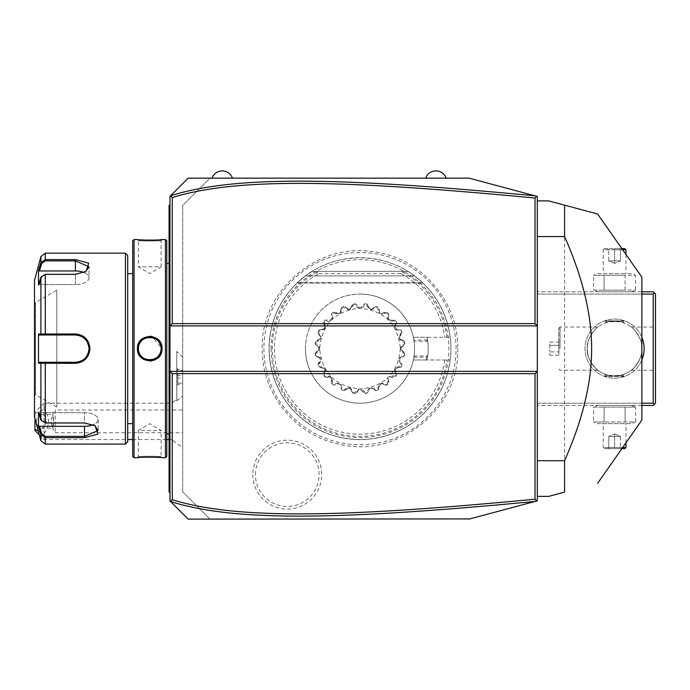 <?xml version="1.0" encoding="UTF-8"?>
<svg xmlns="http://www.w3.org/2000/svg" width="690" height="690" viewBox="0 0 690 690"><rect width="100%" height="100%" fill="white"/><g stroke="black" fill="none" stroke-linecap="round" stroke-linejoin="round"><path stroke-width="0.52" stroke-dasharray="3.45 2.59" d="M469.105 519.113L209.984 519.113L182.703 491.841L182.703 205.43L209.984 178.158L469.105 178.158M536.613 196.245L537.303 196.426L537.303 500.845L536.613 501.026M535.578 501.311L517.491 506.15M501.069 510.548L469.83 518.923M456.099 348.64A96.091 96.091 0 0 0 359.999 252.54A96.091 96.091 0 0 0 263.908 348.64A96.091 96.091 0 0 0 359.999 444.731A96.091 96.091 0 0 0 456.099 348.64M252.816 474.625A34.448 34.448 0 0 0 287.264 509.073A34.448 34.448 0 0 0 321.713 474.625A34.448 34.448 0 0 0 287.264 440.177A34.448 34.448 0 0 0 252.816 474.625M641.864 403.193L537.303 403.193L537.303 291.81L537.303 405.461L537.303 403.193L653.223 403.193L653.223 294.087L537.303 294.087L641.864 294.087M537.303 236.566L537.303 496.386L537.303 236.566M188.163 519.113L209.984 519.113L182.703 491.841L182.703 205.43L209.984 178.158L188.163 178.158M446.154 178.158L425.696 178.158L446.154 178.158M232.487 178.158L212.028 178.158L232.487 178.158M182.703 446.81L182.703 357.256L182.703 446.81A27.281 27.281 0 0 1 172.224 439.556L172.224 403.193A27.281 27.281 0 0 1 176.769 399.131L176.769 400.821L176.769 399.131M170.499 501.457L169.973 500.931L169.973 196.339L170.499 195.813M170.525 195.788L174.518 191.803M174.518 505.477L170.525 501.483M169.973 448.517L169.973 425.963L169.973 457.694L169.973 448.517L169.067 448.422L169.067 490.926L169.973 491.841L169.973 457.694L169.973 492.746L169.067 490.926L169.067 491.841L169.973 492.746M169.973 271.308L169.973 425.963L169.973 248.762L169.973 271.308L169.067 271.308L169.067 448.422M169.973 248.762L169.973 230.434L169.973 248.762L169.067 248.849L169.067 271.308M169.973 230.434L169.973 204.525L169.973 230.434L169.067 230.434L169.067 248.849M169.973 371.367L537.303 371.367M169.973 325.904L537.303 325.904M169.973 435.149L169.067 435.235M169.973 262.122L169.067 262.036M169.973 204.525L169.067 205.43L169.067 206.345L169.973 205.43M169.067 206.638L169.067 230.434M169.067 260.898L169.067 436.373L169.067 260.898L169.973 261.803L169.973 435.468L169.973 261.803M169.067 436.373L169.973 435.468M169.973 348.64L169.973 263.399L169.973 348.64M166.79 240.896L166.79 456.383M165.428 239.534L165.428 457.746M134.058 239.534L134.058 457.746M161.641 351.676L162.021 348.64L152.102 336.487M149.652 336.263L141.045 339.903L137.474 348.942M161.589 239.577L161.106 240.439L161.106 266.806L138.38 266.806L161.106 266.806L149.764 273.628L138.38 266.806L138.38 240.439C137.664 241.198 161.822 241.198 161.106 240.439C161.822 241.198 137.672 241.198 138.38 240.439L137.465 239.534L154.638 240.12M155.905 240.06L157.001 239.991M158.381 239.887L160.615 239.68M137.534 349.925L138.345 353.237M138.725 354.091L140.708 357.015M143.434 359.257L149.747 361.017M152.154 360.775L154.008 360.24M156.432 359.016L158.804 356.997M160.201 355.126L160.753 354.108M137.897 457.694L138.38 456.832L138.38 430.465L161.106 430.465L138.38 430.465L149.73 423.651L161.106 430.465L161.106 456.832C161.822 456.081 137.672 456.073 138.38 456.832C137.664 456.081 161.822 456.073 161.106 456.832L162.021 457.746L144.84 457.151M143.649 457.211L138.871 457.591M138.397 349.218L138.457 349.994A11.368 11.368 0 0 1 138.397 349.312M138.561 350.675L138.707 351.339A11.368 11.368 0 0 1 138.561 350.675M138.888 352.004L139.113 352.65A11.368 11.368 0 0 1 138.888 352.004M139.371 353.289L139.673 353.91M140.01 354.505L140.381 355.083A11.368 11.368 0 0 1 140.01 354.505M140.795 355.635L141.234 356.169A11.368 11.368 0 0 1 140.795 355.635M142.209 357.144L142.735 357.584A11.368 11.368 0 0 1 141.709 356.67L141.924 356.885M143.287 357.989L143.865 358.369A11.368 11.368 0 0 1 143.287 357.989M144.469 358.705L145.09 359.007A11.368 11.368 0 0 1 144.469 358.705M145.719 359.266L146.366 359.49A11.368 11.368 0 0 1 145.719 359.266M147.03 359.671L147.703 359.818A11.368 11.368 0 0 1 147.03 359.671M148.376 359.921L149.057 359.982A11.368 11.368 0 0 1 148.376 359.921M150.429 359.982L151.11 359.921A11.368 11.368 0 0 1 150.429 359.982M151.791 359.818L152.456 359.671A11.368 11.368 0 0 1 151.791 359.818M153.12 359.49L153.767 359.266A11.368 11.368 0 0 1 153.12 359.49M154.405 359.007L155.017 358.705A11.368 11.368 0 0 1 154.405 359.007M155.621 358.369L156.199 357.989A11.368 11.368 0 0 1 155.621 358.369M157.286 357.144A11.368 11.368 0 0 1 156.751 357.584L157.786 356.67A11.368 11.368 0 0 1 157.544 356.903M158.251 356.169L158.7 355.643A11.368 11.368 0 0 1 158.251 356.169M159.105 355.083L159.476 354.505A11.368 11.368 0 0 1 159.105 355.083M159.813 353.91L160.114 353.289M160.597 352.004A11.368 11.368 0 0 1 160.373 352.65L160.977 350.382M160.994 350.244L161.106 348.674M161.089 347.958L161.029 347.277A11.368 11.368 0 0 1 161.089 347.958M160.779 345.932A11.368 11.368 0 0 1 160.925 346.604L159.813 343.37M159.476 342.766L159.105 342.188A11.368 11.368 0 0 1 159.476 342.766M158.7 341.636L158.251 341.102A11.368 11.368 0 0 1 158.7 341.636M157.286 340.127L156.751 339.687A11.368 11.368 0 0 1 157.786 340.601L157.544 340.368M156.199 339.282L155.621 338.911A11.368 11.368 0 0 1 156.199 339.282M155.017 338.574L154.405 338.272A11.368 11.368 0 0 1 155.017 338.574M153.767 338.005L153.12 337.781A11.368 11.368 0 0 1 153.767 338.005M152.456 337.6L151.791 337.453A11.368 11.368 0 0 1 152.456 337.6M151.11 337.358L150.429 337.289A11.368 11.368 0 0 1 151.11 337.358M149.057 337.289L148.376 337.358A11.368 11.368 0 0 1 149.057 337.289M147.703 337.453L147.03 337.6A11.368 11.368 0 0 1 147.703 337.453M146.366 337.781L145.719 338.005A11.368 11.368 0 0 1 146.366 337.781M145.09 338.272L144.469 338.574A11.368 11.368 0 0 1 145.09 338.272M143.865 338.911L143.287 339.282A11.368 11.368 0 0 1 143.865 338.911M142.209 340.127A11.368 11.368 0 0 1 142.735 339.687L141.709 340.601A11.368 11.368 0 0 1 141.924 340.386M141.234 341.102L140.795 341.636A11.368 11.368 0 0 1 141.234 341.102M140.381 342.188L140.01 342.766A11.368 11.368 0 0 1 140.381 342.188M139.673 343.37L139.371 343.982M139.113 344.62L138.888 345.267A11.368 11.368 0 0 1 139.113 344.62M138.88 345.302L138.397 348.053M161.106 348.64A11.368 11.368 0 0 0 149.747 337.272A11.368 11.368 0 0 0 138.38 348.64A11.368 11.368 0 0 0 149.747 359.999A11.368 11.368 0 0 0 161.106 348.64L162.021 348.64M132.696 240.896L132.696 456.383M132.696 348.64L132.696 273.628L132.696 348.64M127.693 255.438L127.693 441.833M125.425 253.17L125.425 444.101M40.908 277.173L45.299 274.284L75.417 274.284L86.052 271.429L88.734 263.166L75.417 259.595L45.299 259.595L40.908 262.588L38.502 270.471L38.502 285.065L40.908 277.173L40.908 334.055L38.502 334.046L38.502 363.225L75.417 363.328C84.197 362.491 89.053 357.593 89.959 348.64C89.062 339.687 84.206 334.788 75.417 333.951L40.908 334.055L41.788 334.995L39.442 334.995L56.778 334.995M75.417 333.951L75.417 334.995L41.866 334.995M85.707 271.636L75.417 274.542L45.299 274.542L41.788 276.906L45.299 274.542L75.417 274.542L85.388 271.851L89.053 266.745L75.417 260.906L45.299 260.898L41.788 263.269L39.442 270.954L75.417 270.954A13.636 6.822 180 0 1 89.053 277.768A13.636 6.822 180 0 1 75.417 284.591A13.636 6.822 180 0 0 89.053 277.768L89.053 266.745L89.053 277.768A13.636 6.822 180 0 0 84.068 272.498M40.908 256.542L40.908 262.588L41.788 263.269M40.908 440.738L40.908 434.683L41.788 434.01L39.442 426.325L84.508 426.325A13.636 6.822 0 0 0 98.144 419.503A13.636 6.822 0 0 0 84.508 412.689L39.442 412.689L41.788 420.374L40.908 420.098L38.502 412.206L39.442 412.689L84.508 412.689L84.508 422.987L45.299 422.987L40.908 420.098L45.299 422.737L41.788 420.374L39.442 412.689L38.502 412.206L38.502 426.8L40.908 434.683L45.299 437.676L84.508 437.676L97.825 434.114L95.142 425.851L84.508 422.737L45.299 422.737L84.508 422.737L94.478 425.42L84.508 422.737L84.508 412.689A13.636 6.822 0 0 1 98.144 419.503A13.636 6.822 0 0 1 93.159 424.773M41.788 434.01L45.299 436.373L84.508 436.373L98.144 430.526L94.797 425.635M40.908 420.098L40.908 363.225L41.788 362.276L59.271 362.276M76.159 362.259A13.636 13.636 0 0 0 76.909 362.19A13.636 13.636 0 0 1 76.159 362.259L77.099 362.172M77.349 362.138L79.876 361.526A13.636 13.636 0 0 1 79.143 361.758A13.636 13.636 0 0 0 79.876 361.526M83.921 359.3L84.482 358.826A13.636 13.636 0 0 1 83.921 359.292A13.636 13.636 0 0 0 84.482 358.826M85.5 357.817L86.026 357.204A13.636 13.636 0 0 1 85.577 357.731A13.636 13.636 0 0 0 86.026 357.204M87.121 355.626L87.466 355.022M87.665 354.634L88.018 353.841A13.636 13.636 0 0 1 87.966 353.979A13.636 13.636 0 0 0 88.018 353.849M88.967 350.158A13.636 13.636 0 0 0 89.036 349.399A13.636 13.636 0 0 1 88.967 350.158L89.036 349.269M89.036 348.002L88.967 347.096A13.636 13.636 0 0 1 89.036 347.872A13.636 13.636 0 0 0 88.967 347.113M87.251 341.852L86.595 340.817M85.577 339.54A13.636 13.636 0 0 1 86.026 340.067L84.706 338.652M84.482 338.454L83.921 337.979A13.636 13.636 0 0 1 84.482 338.454A13.636 13.636 0 0 0 83.921 337.979M82.421 336.936L81.722 336.548M79.876 335.745L79.143 335.521A13.636 13.636 0 0 0 78.401 335.331A13.636 13.636 0 0 1 79.876 335.745A13.636 13.636 0 0 0 79.143 335.521M76.909 335.081L76.159 335.021A13.636 13.636 0 0 1 76.909 335.081A13.636 13.636 0 0 0 76.159 335.021M80.592 361.25A13.636 13.636 0 0 0 81.946 360.611A13.636 13.636 0 0 1 81.291 360.939M81.981 360.594A13.636 13.636 0 0 0 82.636 360.206A13.636 13.636 0 0 1 81.981 360.594M83.283 359.783A13.636 13.636 0 0 0 83.895 359.318A13.636 13.636 0 0 1 83.283 359.783M86.078 357.144A13.636 13.636 0 0 0 86.535 356.532A13.636 13.636 0 0 1 86.078 357.144M86.966 355.893A13.636 13.636 0 0 0 87.354 355.229A13.636 13.636 0 0 1 86.966 355.893M87.38 355.178A13.636 13.636 0 0 0 87.708 354.548A13.636 13.636 0 0 1 87.38 355.178M88.294 353.133A13.636 13.636 0 0 0 88.51 352.435A13.636 13.636 0 0 1 88.294 353.133M88.527 352.4A13.636 13.636 0 0 0 88.717 351.667A13.636 13.636 0 0 1 88.527 352.4M88.717 345.612A13.636 13.636 0 0 0 88.518 344.871A13.636 13.636 0 0 1 88.717 345.612M88.51 344.836A13.636 13.636 0 0 0 88.294 344.138A13.636 13.636 0 0 1 88.51 344.836M87.708 342.723A13.636 13.636 0 0 0 87.38 342.093A13.636 13.636 0 0 1 87.708 342.723M87.354 342.042A13.636 13.636 0 0 0 86.966 341.378A13.636 13.636 0 0 1 87.354 342.042M86.535 340.739A13.636 13.636 0 0 0 86.069 340.127A13.636 13.636 0 0 1 86.535 340.739M86.026 340.067A13.636 13.636 0 0 0 85.043 338.98A13.636 13.636 0 0 1 85.327 339.273M83.895 337.953A13.636 13.636 0 0 0 83.274 337.496A13.636 13.636 0 0 1 83.895 337.953M82.636 337.065A13.636 13.636 0 0 0 81.972 336.677A13.636 13.636 0 0 1 82.636 337.065M81.291 336.332A13.636 13.636 0 0 1 81.946 336.66A13.636 13.636 0 0 0 80.592 336.021M38.502 334.046L39.442 334.995M34.5 280.442L34.5 416.829M39.442 284.591L41.788 276.906L39.442 284.591L38.502 285.065L39.442 284.591L75.417 284.591L75.417 274.542L75.417 284.591L39.442 284.591M38.502 270.471L39.442 270.954M45.031 334.995L45.299 274.284M38.502 363.225L39.442 362.276L41.866 362.276M45.031 362.276L45.299 422.987M39.442 426.325L38.502 426.8M39.442 362.276L56.778 362.276M34.5 348.64L34.5 301.582L34.5 348.64M34.5 395.689L35.518 394.784L35.518 348.64L35.518 394.784L56.778 407.057L56.778 290.223L35.518 302.496L35.518 348.64L35.406 302.496L35.406 394.784L35.406 302.496L34.5 301.582M56.778 290.223L56.778 407.057M160.779 351.339A11.368 11.368 0 0 0 160.925 350.675M161.029 349.994A11.368 11.368 0 0 0 161.089 349.312M138.397 347.958A11.368 11.368 0 0 1 138.457 347.277M138.561 346.604A11.368 11.368 0 0 1 138.707 345.932M160.373 344.62A11.368 11.368 0 0 1 160.597 345.267M176.769 400.821L182.703 396.138L176.769 400.821L176.769 351.365L176.769 400.821M169.067 439.556L172.224 439.556L172.224 403.193L44.048 403.193L44.048 409.351L34.957 413.5L34.957 412.284L34.957 430.465M176.812 400.804L176.812 351.365L176.812 400.804M176.769 384.071L176.769 368.244L176.769 385.399L176.769 384.071L177.787 383.148L177.787 369.331L177.787 384.313L177.787 383.148L182.703 383.148L182.703 369.331L182.703 370.495L177.787 370.495L176.769 369.573M176.769 375.498L182.703 375.662M176.769 368.244L177.787 369.331L182.703 369.331M176.769 385.399L177.787 384.313L182.703 384.313L182.703 383.148M176.769 378.155L182.703 377.982L182.703 384.313M182.703 370.495L182.703 377.982M38.295 430.983L44.048 433.406L44.048 439.556L44.048 403.193L34.957 412.284M39.321 434.838L44.048 439.556L127.693 439.556M132.696 439.556L166.79 439.556M34.957 418.528L34.957 413.5M44.048 433.406C50.042 425.385 50.042 417.364 44.048 409.351M46.204 421.374A6.822 4.821 90 0 1 41.383 428.197A6.822 4.821 90 0 1 36.561 421.374A6.822 4.821 90 0 1 41.383 414.552A6.822 4.821 90 0 1 46.204 421.374M41.383 428.197L52.535 428.197L53.501 421.374L52.526 414.561L55.157 410.007L55.157 432.742L55.157 410.007L182.703 410.007L182.703 432.742L55.157 432.742L52.526 428.197L53.415 427.265A6.822 4.821 90 0 1 51.026 421.374A6.822 4.821 90 0 1 53.415 415.492L53.415 427.265M41.383 414.552L52.535 414.552L53.415 415.492M182.703 432.742L182.703 410.007M644.132 348.64A29.549 29.549 0 0 0 614.583 319.091A29.549 29.549 0 0 0 585.034 348.64A29.549 29.549 0 0 0 614.583 378.189A29.549 29.549 0 0 0 644.132 348.64M653.223 403.193L654.361 404.323L655.5 403.193L655.5 294.087L654.361 292.948L653.223 294.087M641.864 405.461L537.303 405.461L653.223 405.461L654.361 404.323M597.678 405.461L631.488 405.461L597.678 405.461L593.59 407.117L604.086 407.117L593.59 407.117L593.59 421.995L604.086 421.995L593.59 421.995L597.678 423.651L631.488 423.651L597.678 423.651M641.864 359.999A29.549 29.549 0 0 1 585.034 348.64A29.549 29.549 0 0 1 641.864 337.272M641.864 291.81L537.303 291.81L653.223 291.81L654.361 292.948M597.678 291.81L631.488 291.81L597.678 291.81L593.59 290.154L604.086 290.154L593.59 290.154L593.59 275.276L625.08 275.276L625.08 290.154L604.086 290.154L635.585 290.154L625.08 290.154L625.08 275.276L635.585 275.276L635.585 290.154L631.488 291.81M655.5 348.64L655.5 327.043L655.5 348.64M641.864 420.106L641.864 348.64C643.391 338.471 630.919 325.507 631.255 327.043C630.186 324.981 643.399 337.971 641.864 348.64C643.391 338.471 630.919 325.507 631.255 327.043C630.186 324.981 643.399 337.971 641.864 348.64C643.391 358.809 630.919 371.763 631.255 370.228C630.186 372.298 643.399 359.3 641.864 348.64C643.391 358.809 630.919 371.763 631.255 370.228C630.186 372.298 643.399 359.3 641.864 348.64A27.281 27.281 0 0 1 614.583 375.912A27.281 27.281 0 0 1 587.311 348.64A27.281 27.281 0 0 0 614.583 375.912A27.281 27.281 0 0 0 641.864 348.64A27.281 27.281 0 0 0 614.583 321.359A27.281 27.281 0 0 0 587.311 348.64C585.784 358.809 598.247 371.763 597.911 370.228C598.98 372.298 585.775 359.3 587.311 348.64C585.784 358.809 598.247 371.763 597.911 370.228C598.98 372.298 585.775 359.3 587.311 348.64A27.281 27.281 0 0 1 614.583 321.359A27.281 27.281 0 0 1 641.864 348.64L641.864 277.164M624.131 374.187C624.709 376.076 604.457 376.076 605.035 374.187C604.457 376.076 624.709 376.076 624.131 374.187L624.131 376.369L605.035 376.369L605.035 374.187M587.311 348.64C585.784 338.471 598.247 325.516 597.911 327.043C598.98 324.981 585.775 337.971 587.311 348.64C585.784 338.471 598.247 325.516 597.911 327.043C598.98 324.981 585.775 337.971 587.311 348.64M605.035 323.084C604.457 321.195 624.709 321.195 624.131 323.084C624.709 321.195 604.457 321.195 605.035 323.084L605.035 320.902L624.131 320.902L605.035 320.902L605.492 321.359L623.674 321.359L624.131 320.902L624.131 323.084M560.03 348.64L560.03 327.043L560.03 348.64M558.805 348.64L558.805 328.268L558.805 348.64M558.891 348.64L558.891 328.268L558.891 348.64M558.891 342.076L558.891 345.354L558.891 342.076L549.801 342.076L549.801 351.917L549.801 342.076M558.891 351.917L558.891 345.354L558.891 355.195L558.891 351.917L549.801 351.917L549.801 355.195L549.801 351.917L558.891 351.917M558.891 345.354L549.801 345.354L558.891 345.354M558.891 355.195L549.801 355.195M623.674 321.359L605.492 321.359M623.674 375.912L624.131 376.369L605.035 376.369L605.492 375.912L623.674 375.912L605.492 375.912M597.678 273.628L631.488 273.628L635.585 275.276L593.59 275.276L597.678 273.628L631.488 273.628M603.224 273.628L625.951 273.628L603.224 273.628L603.224 249.763L622.673 249.763M604.086 275.276L604.086 290.154L604.086 275.276M625.951 254.438L625.951 273.628M624.812 248.624L604.354 248.624L603.224 249.763L625.951 249.763M604.354 248.624L621.88 248.624M614.583 248.624L621.569 248.624L614.583 248.624L614.583 249.789L620.405 249.789L614.583 249.789L614.583 248.624M607.605 248.624L608.77 249.789L607.605 248.624M621.569 248.624L620.405 249.789L621.569 248.624M614.583 260.898L608.77 260.898L608.77 249.789L608.77 260.898L614.583 263.356L614.583 249.789L614.583 263.356L608.77 260.898L620.405 260.898L614.583 263.356L620.405 260.898L620.405 249.789L620.405 260.898L614.583 260.898M631.488 405.461L635.585 407.117L604.086 407.117L635.585 407.117L635.585 421.995L604.086 421.995L635.585 421.995L631.488 423.651M604.086 407.117L604.086 421.995L604.086 407.117M625.08 407.117L625.08 421.995L625.08 407.117M603.224 423.651L625.951 423.651L603.224 423.651L603.224 447.517L622.673 447.517M625.951 442.833L625.951 423.651M625.951 447.517L603.224 447.517L604.354 448.655L624.812 448.655M621.88 448.655L604.354 448.655M614.583 448.655L621.569 448.655L607.605 448.655L614.583 448.655L614.583 447.491L620.405 447.491L608.77 447.491L614.583 447.491L614.583 448.655M621.569 448.655L620.405 447.491L621.569 448.655M607.605 448.655L608.77 447.491L607.605 448.655M614.583 436.373L620.405 436.373L620.405 447.491L620.405 436.373L614.583 433.924L614.583 447.491L614.583 433.924L620.405 436.373L608.77 436.373L614.583 433.924L608.77 436.373L608.77 447.491L608.77 436.373L614.583 436.373M537.303 200.885L548.662 200.885L564.575 205.154L564.575 492.125L548.662 496.386L537.303 496.386M570.621 206.776L571.717 207.069M587.121 211.192L588.277 211.502M271.084 348.64A88.915 88.915 0 0 0 359.999 437.555A88.915 88.915 0 0 0 448.923 348.64A88.915 88.915 0 0 0 359.999 259.716A88.915 88.915 0 0 0 271.084 348.64M269.083 348.64A90.925 90.925 0 0 1 359.999 257.715A90.925 90.925 0 0 1 450.924 348.64A90.925 90.925 0 0 1 359.999 439.556A90.925 90.925 0 0 1 269.083 348.64A90.925 90.925 0 0 0 354.306 439.383A90.925 90.925 0 0 0 450.208 337.272L427.239 337.272A68.189 68.189 0 0 1 427.239 359.999L450.13 359.999A90.847 90.847 0 0 1 310.871 425.049A90.847 90.847 0 0 1 312.251 271.351L305.446 275.897C336.677 251.885 383.321 251.885 414.552 275.897L422.573 282.667L414.552 275.897L422.573 282.667L414.552 275.897L422.573 282.667L414.552 275.897L422.573 282.667L414.552 275.897L422.573 282.667L414.552 275.897L422.573 282.667L414.552 275.897L422.573 282.667L414.552 275.897L422.573 282.667L414.552 275.897L422.573 282.667L414.552 275.897L422.573 282.667L414.552 275.897L407.902 271.351L312.104 271.351A90.925 90.925 0 0 0 269.083 348.64M444.765 359.999A85.526 85.526 0 0 1 311.604 419.149A85.526 85.526 0 0 1 318.918 273.628C316.65 273.542 316.158 272.981 317.426 271.938L318.176 271.351L407.902 271.351A90.925 90.925 0 0 1 450.208 337.272L413.362 337.272L427.239 337.272L427.86 341.895A68.189 68.189 0 0 1 427.86 355.376L427.231 356.031L414.267 356.031L413.362 359.999L450.13 359.999M318.918 273.628L401.08 273.628C403.357 273.542 403.848 272.981 402.572 271.938L401.83 271.351M413.5 337.936L413.362 337.272A54.553 54.553 0 0 0 305.446 348.64A54.553 54.553 0 0 0 413.362 359.999A54.553 54.553 0 0 0 413.362 337.272L414.009 340.058L426.42 340.058L426.049 337.272M427.86 355.376L427.239 359.999L413.422 359.999M426.42 340.058L427.86 341.895M414.009 340.058L414.267 341.24L427.231 341.24M413.422 337.272L414.267 341.24M413.5 359.343L414.267 356.031M426.049 359.999L426.42 357.213L414.009 357.213M426.42 357.213L427.231 356.031M414.552 348.64A54.553 54.553 0 0 0 359.999 294.087A54.553 54.553 0 0 0 305.446 348.64A54.553 54.553 0 0 0 359.999 403.193A54.553 54.553 0 0 1 305.446 348.64M359.999 294.087A54.553 54.553 0 0 1 414.552 348.64A54.553 54.553 0 0 1 359.999 403.193M315.261 354.298L315.157 353.384A9.453 9.453 0 0 1 318.745 349.977L315.157 353.384A45.1 45.1 0 0 0 315.451 355.652L319.806 358.024A9.453 9.453 0 0 1 315.451 355.652L315.321 354.746A45.1 45.1 0 0 1 315.261 354.298C318.513 351.305 319.893 349.425 319.418 348.64C319.858 347.795 318.478 345.914 315.261 342.973L315.157 343.887L318.745 347.294A9.453 9.453 0 0 1 315.157 343.887A45.1 45.1 0 0 1 315.451 341.619A9.453 9.453 0 0 1 319.806 339.256A41.279 41.279 0 0 1 320.496 336.66A9.453 9.453 0 0 1 317.918 332.442L320.496 336.66L319.806 339.256L315.451 341.619L315.321 342.525C319.228 340.481 321.057 339.014 320.807 338.135C321.445 337.436 320.6 335.254 318.254 331.588L317.918 332.442A45.1 45.1 0 0 1 318.789 330.329A9.453 9.453 0 0 1 323.601 329.173A41.279 41.279 0 0 1 324.947 326.844A9.453 9.453 0 0 1 323.541 322.101L324.947 326.844L323.601 329.173L318.789 330.329L318.426 331.166C322.73 330.208 324.878 329.259 324.861 328.345C325.663 327.836 325.404 325.516 324.084 321.368L323.541 322.101A45.1 45.1 0 0 1 324.93 320.281A9.453 9.453 0 0 1 329.88 320.41A41.279 41.279 0 0 1 331.778 318.513A9.453 9.453 0 0 1 331.649 313.571L331.778 318.513L329.88 320.41L324.93 320.281L324.36 321.005C331.209 322.515 333.882 319.849 332.373 313.001L331.649 313.571A45.1 45.1 0 0 1 333.468 312.173A9.453 9.453 0 0 1 338.212 313.579A41.279 41.279 0 0 1 340.532 312.234A9.453 9.453 0 0 1 341.697 307.421L340.532 312.234L338.212 313.579L333.468 312.173L332.727 312.717C336.944 314.036 339.273 314.295 339.713 313.493C340.662 313.458 341.602 311.311 342.533 307.059L341.697 307.421A45.1 45.1 0 0 1 343.81 306.55A9.453 9.453 0 0 1 348.027 309.129A41.279 41.279 0 0 1 350.623 308.439A9.453 9.453 0 0 1 352.987 304.092L350.623 308.439L348.027 309.129L343.81 306.55L342.956 306.886C346.682 309.249 348.864 310.103 349.502 309.439C350.425 309.646 351.891 307.818 353.892 303.954L352.987 304.092A45.1 45.1 0 0 1 355.255 303.79A9.453 9.453 0 0 1 358.662 307.378A41.279 41.279 0 0 1 361.344 307.378A9.453 9.453 0 0 1 364.751 303.79L361.344 307.378L358.662 307.378L355.255 303.79L354.341 303.893C358.119 309.81 361.888 309.81 365.666 303.893L364.751 303.79A45.1 45.1 0 0 1 367.02 304.092A9.453 9.453 0 0 1 369.383 308.439A41.279 41.279 0 0 1 371.979 309.129A9.453 9.453 0 0 1 376.197 306.55L371.979 309.129L369.383 308.439L367.02 304.092L366.114 303.954C368.158 307.869 369.624 309.698 370.504 309.439C371.203 310.077 373.385 309.232 377.051 306.886L376.197 306.55A45.1 45.1 0 0 1 378.31 307.421A9.453 9.453 0 0 1 379.466 312.234A41.279 41.279 0 0 1 381.794 313.579A9.453 9.453 0 0 1 386.538 312.173L381.794 313.579L379.466 312.234L378.31 307.421L377.473 307.059C378.43 311.371 379.379 313.51 380.294 313.493C380.802 314.295 383.123 314.036 387.271 312.717L386.538 312.173A45.1 45.1 0 0 1 388.358 313.571A9.453 9.453 0 0 1 388.228 318.513A41.279 41.279 0 0 1 390.126 320.41A9.453 9.453 0 0 1 395.077 320.281L390.126 320.41L388.228 318.513L388.358 313.571L387.633 313.001C387.452 317.409 387.806 319.72 388.694 319.944C388.944 320.841 391.264 321.195 395.646 321.005L395.077 320.281A45.1 45.1 0 0 1 396.465 322.101A9.453 9.453 0 0 1 395.06 326.844A41.279 41.279 0 0 1 396.405 329.173A9.453 9.453 0 0 1 401.218 330.329L396.405 329.173L395.06 326.844L396.465 322.101L395.922 321.368C394.602 325.577 394.344 327.905 395.146 328.345C395.18 329.294 397.328 330.234 401.58 331.166L401.218 330.329A45.1 45.1 0 0 1 402.089 332.442A9.453 9.453 0 0 1 399.51 336.66A41.279 41.279 0 0 1 400.2 339.256A9.453 9.453 0 0 1 404.547 341.619L400.2 339.256L399.51 336.66L402.089 332.442L401.753 331.588C399.389 335.314 398.535 337.496 399.2 338.135C398.993 339.057 400.821 340.524 404.685 342.525L404.547 341.619A45.1 45.1 0 0 1 404.849 343.887A9.453 9.453 0 0 1 401.261 347.294A41.279 41.279 0 0 1 401.261 349.977A9.453 9.453 0 0 1 404.849 353.384L401.261 349.977L401.261 347.294L404.849 343.887L404.745 342.973C401.494 345.966 400.105 347.855 400.579 348.64C400.14 349.476 401.528 351.365 404.745 354.298L404.849 353.384A45.1 45.1 0 0 1 404.547 355.652A9.453 9.453 0 0 1 400.2 358.024A41.279 41.279 0 0 1 399.51 360.611A9.453 9.453 0 0 1 402.089 364.829L399.51 360.611L400.2 358.024L404.547 355.652L404.685 354.746C400.769 356.799 398.941 358.257 399.2 359.136C398.561 359.835 399.406 362.017 401.753 365.683L402.089 364.829A45.1 45.1 0 0 1 401.218 366.942A9.453 9.453 0 0 1 396.405 368.106A41.279 41.279 0 0 1 395.06 370.427A9.453 9.453 0 0 1 396.465 375.17L395.06 370.427L396.405 368.106L401.218 366.942L401.58 366.105C397.268 367.071 395.129 368.012 395.146 368.926C394.344 369.435 394.602 371.763 395.922 375.912L396.465 375.17A45.1 45.1 0 0 1 395.077 376.99A9.453 9.453 0 0 1 390.126 376.861A41.279 41.279 0 0 1 388.228 378.758A9.453 9.453 0 0 1 388.358 383.709L388.228 378.758L390.126 376.861L395.077 376.99L395.646 376.274C388.798 374.756 386.124 377.43 387.633 384.278L388.358 383.709A45.1 45.1 0 0 1 386.538 385.098A9.453 9.453 0 0 1 381.794 383.692A41.279 41.279 0 0 1 379.466 385.037A9.453 9.453 0 0 1 378.31 389.85L379.466 385.037L381.794 383.692L386.538 385.098L387.271 384.554C383.062 383.235 380.733 382.976 380.294 383.778C379.345 383.821 378.405 385.96 377.473 390.212L378.31 389.85A45.1 45.1 0 0 1 376.197 390.73A9.453 9.453 0 0 1 371.979 388.142A41.279 41.279 0 0 1 369.383 388.832A9.453 9.453 0 0 1 367.02 393.188L369.383 388.832L371.979 388.142L376.197 390.73L377.051 390.385C373.325 388.022 371.142 387.176 370.504 387.832C369.581 387.625 368.115 389.453 366.114 393.317L367.02 393.188A45.1 45.1 0 0 1 364.751 393.481A9.453 9.453 0 0 1 361.344 389.893A41.279 41.279 0 0 1 358.662 389.893A9.453 9.453 0 0 1 355.255 393.481L358.662 389.893L361.344 389.893L364.751 393.481L365.666 393.378C361.888 387.47 358.119 387.47 354.341 393.378L355.255 393.481A45.1 45.1 0 0 1 352.987 393.188A9.453 9.453 0 0 1 350.623 388.832A41.279 41.279 0 0 1 348.027 388.142A9.453 9.453 0 0 1 343.81 390.73L348.027 388.142L350.623 388.832L352.987 393.188L353.892 393.317C351.84 389.41 350.382 387.582 349.502 387.832C348.804 387.194 346.622 388.047 342.956 390.385L343.81 390.73A45.1 45.1 0 0 1 341.697 389.85A9.453 9.453 0 0 1 340.532 385.037A41.279 41.279 0 0 1 338.212 383.692A9.453 9.453 0 0 1 333.468 385.098L338.212 383.692L340.532 385.037L341.697 389.85L342.533 390.212C341.567 385.908 340.627 383.761 339.713 383.778C339.204 382.976 336.875 383.235 332.727 384.554L333.468 385.098A45.1 45.1 0 0 1 331.649 383.709A9.453 9.453 0 0 1 331.778 378.758A41.279 41.279 0 0 1 329.88 376.861A9.453 9.453 0 0 1 324.93 376.99L329.88 376.861L331.778 378.758L331.649 383.709L332.373 384.278C332.554 379.871 332.201 377.551 331.304 377.335C331.062 376.43 328.742 376.076 324.36 376.274L324.93 376.99A45.1 45.1 0 0 1 323.541 375.17A9.453 9.453 0 0 1 324.947 370.427A41.279 41.279 0 0 1 323.601 368.106A9.453 9.453 0 0 1 318.789 366.942L323.601 368.106L324.947 370.427L323.541 375.17L324.084 375.912C325.404 371.694 325.663 369.366 324.861 368.926C324.818 367.977 322.679 367.037 318.426 366.105L318.789 366.942A45.1 45.1 0 0 1 317.918 364.829A9.453 9.453 0 0 1 320.496 360.611A41.279 41.279 0 0 1 319.806 358.024L320.496 360.611L317.918 364.829L318.254 365.683C320.617 361.957 321.462 359.775 320.807 359.136C321.014 358.214 319.185 356.756 315.321 354.746M318.745 349.977A41.279 41.279 0 0 1 318.745 347.294L318.745 349.977M354.341 393.378A45.1 45.1 0 0 1 353.892 393.317M366.114 393.317A45.1 45.1 0 0 1 365.666 393.378M404.745 354.298A45.1 45.1 0 0 1 404.685 354.746M404.685 342.525A45.1 45.1 0 0 1 404.745 342.973M365.666 303.893A45.1 45.1 0 0 1 366.114 303.954M353.892 303.954A45.1 45.1 0 0 1 354.341 303.893M315.261 342.973A45.1 45.1 0 0 1 315.321 342.525M400.373 348.64C398.113 372.721 384.977 386.167 360.974 388.996C335.952 387.081 322.17 373.626 319.625 348.64C321.894 324.559 335.03 311.104 359.024 308.275C384.045 310.198 397.828 323.653 400.373 348.64M318.176 271.351L312.251 271.351M297.433 282.667L305.446 275.897L414.552 275.897L305.446 275.897L414.552 275.897L305.446 275.897L297.433 282.667L305.446 275.897L297.433 282.667L305.446 275.897L297.433 282.667L305.446 275.897L297.433 282.667L305.446 275.897L297.433 282.667L305.446 275.897L297.433 282.667L305.446 275.897L297.433 282.667L305.446 275.897L297.433 282.667L305.446 275.897L297.433 282.667L305.446 275.897L297.433 282.667L422.573 282.667L297.433 282.667M414.552 275.897L305.446 275.897L414.552 275.897M255.438 474.625A31.826 31.826 0 0 1 287.264 442.799A31.826 31.826 0 0 1 319.091 474.625A31.826 31.826 0 0 1 287.264 506.443A31.826 31.826 0 0 1 255.438 474.625M169.067 466.837L169.973 466.837M169.067 457.694L169.973 457.694M169.067 425.963L169.973 425.963M169.067 239.577L169.973 239.577M137.465 348.64L138.38 348.64M45.299 260.898L45.299 253.17M75.417 259.595L75.417 270.954M45.299 444.101L45.299 436.373M84.508 437.676L84.508 426.325M75.417 363.328L75.417 362.276M89.959 348.64L89.053 348.64M401.08 273.628A85.526 85.526 0 0 1 444.765 337.272M317.426 271.938A87.716 87.716 0 0 0 310.69 421.185A87.716 87.716 0 0 0 446.982 359.999M446.982 337.272A87.716 87.716 0 0 0 402.572 271.938M407.756 271.351A90.847 90.847 0 0 1 450.13 337.272M169.973 433.881L169.067 433.881M169.973 263.399L169.067 263.399M86.052 271.429L85.388 271.851L86.052 271.429M95.142 425.851L94.478 425.42L95.142 425.851M98.144 419.503L98.144 430.526L98.144 419.503M137.465 457.746L138.38 456.832M162.021 457.746L161.106 456.832M162.021 239.534L161.106 240.439M137.465 239.534L138.38 240.439M182.703 357.256L176.769 351.365M631.247 327.043L655.5 327.043M631.247 370.228L655.5 370.228M558.891 328.268L560.03 327.043L597.92 327.043M558.891 369.003L560.03 370.228L597.92 370.228M457.763 348.64C459.842 408.946 397.086 459.23 338.678 444.05C295.044 435.105 261.441 393.171 262.235 348.64C260.492 291.836 316.123 242.794 372.255 251.643C419.805 256.637 458.772 300.831 457.763 348.64M422.996 283.072L297.011 283.072L422.996 283.072"/><path stroke-width="1.03" d="M174.518 191.803L188.163 178.158L469.105 178.158L537.303 196.426L537.303 371.367L535.026 373.644L172.25 373.644L172.25 499.724C236.394 519.63 341.076 517.707 535.026 499.215L535.026 373.644M469.105 178.158L535.052 195.831C340.558 177.347 235.687 175.234 170.559 195.762L169.973 196.339L169.973 371.367L537.303 371.367L537.303 500.845L535.578 501.311M517.491 506.15L501.069 510.548M469.83 518.923L188.163 519.113L174.518 505.477M535.026 499.215L536.613 501.026L469.105 519.113M535.052 195.831L536.613 196.245L535.026 198.056C341.515 179.624 236.748 177.572 172.25 197.547L172.25 323.636L535.026 323.636L537.303 325.904L169.973 325.904L172.25 323.636M170.559 195.762L188.163 178.158M172.25 373.644L169.973 371.367L169.973 500.931L170.473 501.423L172.25 499.724M188.163 519.113L170.473 501.423M170.473 195.848L172.25 197.547M535.026 323.636L535.026 198.056M170.559 501.518C235.316 521.968 340.118 519.993 535.052 501.449M169.973 248.762L169.067 248.849L169.067 206.638M169.973 204.525L169.067 205.43L169.067 206.345L169.973 205.43M169.973 262.122L169.067 262.036L169.067 248.849M169.973 435.149L169.067 435.235L169.067 262.036M169.973 448.517L169.067 448.422L169.067 435.235M169.973 492.746L169.067 491.841L169.067 448.422M169.067 490.926L169.973 491.841L169.067 490.926M165.428 457.746L166.79 456.383L166.79 240.896L165.428 239.534L162.021 239.534C162.711 240.293 136.767 240.293 137.465 239.534L134.058 239.534L134.058 457.746L137.465 457.746C136.775 456.978 162.728 456.978 162.021 457.746L165.428 457.746L165.428 239.534M137.465 348.64C136.767 332.658 162.719 332.658 162.021 348.64C162.728 364.613 136.767 364.622 137.465 348.64L138.38 348.64C137.672 333.977 161.814 333.977 161.106 348.64C161.822 363.294 137.672 363.294 138.38 348.64L138.397 349.218M152.102 336.487L149.652 336.263M154.638 240.12L155.905 240.06M157.001 239.991L158.381 239.887M160.615 239.68L161.589 239.577M137.474 348.942L137.534 349.925M138.345 353.237L138.725 354.091M140.708 357.015L143.434 359.257M149.747 361.017L152.154 360.775M154.008 360.24L156.432 359.016M158.804 356.997L160.201 355.126M160.753 354.108L161.641 351.676M144.84 457.151L143.649 457.211M138.871 457.591L137.897 457.694M138.457 349.994L138.561 350.675A11.368 11.368 0 0 1 138.457 349.994M138.707 351.339L138.888 352.004A11.368 11.368 0 0 1 138.707 351.339M139.673 353.91L140.01 354.505A11.368 11.368 0 0 1 139.113 352.65L139.371 353.289M140.381 355.083L140.795 355.635A11.368 11.368 0 0 1 140.381 355.083M141.234 356.169L141.709 356.67A11.368 11.368 0 0 1 141.234 356.169M142.735 357.584L143.287 357.989A11.368 11.368 0 0 1 142.735 357.584M143.865 358.369L144.469 358.705A11.368 11.368 0 0 1 143.865 358.369M145.09 359.007L145.719 359.266A11.368 11.368 0 0 1 145.09 359.007M146.366 359.49L147.03 359.671A11.368 11.368 0 0 1 146.366 359.49M147.703 359.818L148.376 359.921A11.368 11.368 0 0 1 147.703 359.818M149.799 359.999A11.368 11.368 0 0 0 150.429 359.982L149.747 359.999A11.368 11.368 0 0 1 149.057 359.982L149.67 359.999M151.11 359.921L151.791 359.818A11.368 11.368 0 0 1 151.11 359.921M152.456 359.671L153.12 359.49A11.368 11.368 0 0 1 152.456 359.671M153.767 359.266L154.405 359.007A11.368 11.368 0 0 1 153.767 359.266M155.017 358.705L155.621 358.369A11.368 11.368 0 0 1 155.017 358.705M156.199 357.989L156.751 357.584A11.368 11.368 0 0 1 156.199 357.989M157.786 356.67L158.251 356.169A11.368 11.368 0 0 1 157.786 356.67M158.7 355.643L159.105 355.083A11.368 11.368 0 0 1 158.7 355.635M160.114 353.289L160.373 352.65A11.368 11.368 0 0 1 159.476 354.505L159.813 353.91M161.106 348.674L161.089 347.958A11.368 11.368 0 0 1 161.089 349.312M161.029 347.277L160.925 346.604A11.368 11.368 0 0 1 161.029 347.277M159.813 343.37L159.476 342.766A11.368 11.368 0 0 1 160.373 344.62M159.105 342.188L158.7 341.636A11.368 11.368 0 0 1 159.105 342.188M158.251 341.102L157.786 340.601A11.368 11.368 0 0 1 158.251 341.102M156.751 339.687L156.199 339.282A11.368 11.368 0 0 1 156.751 339.687M155.621 338.911L155.017 338.574A11.368 11.368 0 0 1 155.621 338.911M154.405 338.272L153.767 338.005A11.368 11.368 0 0 1 154.405 338.272M153.12 337.781L152.456 337.6A11.368 11.368 0 0 1 153.12 337.781M151.791 337.453L151.11 337.358A11.368 11.368 0 0 1 151.791 337.453M149.67 337.272A11.368 11.368 0 0 0 149.057 337.289L149.747 337.272A11.368 11.368 0 0 1 150.429 337.289L149.799 337.272M148.376 337.358L147.703 337.453A11.368 11.368 0 0 1 148.376 337.358M147.03 337.6L146.366 337.781A11.368 11.368 0 0 1 147.03 337.6M145.719 338.005L145.09 338.272A11.368 11.368 0 0 1 145.719 338.005M144.469 338.574L143.865 338.911A11.368 11.368 0 0 1 144.469 338.574M143.287 339.282L142.735 339.687A11.368 11.368 0 0 1 143.287 339.282M141.709 340.601L141.234 341.102A11.368 11.368 0 0 1 141.709 340.601M140.795 341.636L140.381 342.188A11.368 11.368 0 0 1 140.795 341.636M139.371 343.982L139.113 344.62A11.368 11.368 0 0 1 140.01 342.766L139.673 343.37M138.707 345.932A11.368 11.368 0 0 1 138.888 345.267L138.88 345.302M138.397 348.053L138.38 348.64A11.368 11.368 0 0 0 138.397 349.312M134.058 457.746L132.696 456.383L132.696 240.896L134.058 239.534M125.425 253.17L125.425 444.101L127.693 441.833L127.693 255.438L125.425 253.17L45.299 253.17L45.299 259.595L75.417 259.595L88.734 263.157L86.052 271.429L75.417 274.284L45.299 274.284L40.908 277.173L38.502 285.065L38.502 270.471L40.908 262.588L45.299 259.595L45.299 260.898L75.417 260.906L89.053 266.745L85.707 271.636M40.908 420.098L45.299 422.987L84.508 422.987L95.142 425.851L97.833 434.105L84.508 437.676L45.299 437.676L40.908 434.683L38.502 426.8L38.502 412.206L40.908 420.098L40.908 363.225L38.502 363.225L38.502 334.046L75.417 333.951C84.197 334.779 89.053 339.678 89.959 348.64C89.062 357.584 84.206 362.483 75.417 363.328L40.908 363.225L41.788 362.276L39.442 362.276L76.159 362.259A13.636 13.636 0 0 1 75.417 362.276A13.636 13.636 0 0 0 76.159 362.259M45.299 253.17L40.908 256.542L40.908 262.588L41.788 263.269L45.299 260.898M40.908 277.173L40.908 334.055L41.788 334.995L75.417 334.995C83.671 335.788 88.217 340.343 89.053 348.64C88.217 356.937 83.671 361.482 75.417 362.276L45.299 362.276L45.299 422.987M94.797 425.635L98.144 430.526L84.508 436.373L45.299 436.373L41.788 434.01L39.442 426.325L84.508 426.325A13.636 6.822 0 0 0 93.159 424.773M45.299 436.373L45.299 444.101L40.908 440.738L40.908 434.683L41.788 434.01M59.271 362.276L56.778 362.276M79.876 361.526L80.592 361.258A13.636 13.636 0 0 1 79.876 361.526A13.636 13.636 0 0 0 80.592 361.25M80.894 361.129L83.162 359.861M83.205 359.835L83.921 359.3M85.025 358.308A13.636 13.636 0 0 1 84.482 358.826L85.5 357.817M86.026 357.204A13.636 13.636 0 0 0 86.078 357.144A13.636 13.636 0 0 1 86.026 357.204L87.121 355.626M88.018 353.849A13.636 13.636 0 0 0 88.294 353.133A13.636 13.636 0 0 1 88.018 353.849L88.967 350.158A13.636 13.636 0 0 1 88.717 351.667A13.636 13.636 0 0 0 88.967 350.158M89.036 349.269L89.036 348.002M88.967 347.113A13.636 13.636 0 0 0 88.717 345.612A13.636 13.636 0 0 1 88.967 347.113L87.251 341.852M86.595 340.817L86.026 340.075A13.636 13.636 0 0 1 86.069 340.127A13.636 13.636 0 0 0 86.026 340.067M84.706 338.652L84.482 338.454A13.636 13.636 0 0 1 85.025 338.963A13.636 13.636 0 0 0 84.482 338.454M83.921 337.979A13.636 13.636 0 0 0 83.895 337.953A13.636 13.636 0 0 1 83.921 337.979L82.421 336.936M81.722 336.548L80.894 336.151M80.592 336.021L79.876 335.745A13.636 13.636 0 0 1 80.592 336.021A13.636 13.636 0 0 0 79.876 335.745M79.134 335.513A13.636 13.636 0 0 1 79.143 335.521A13.636 13.636 0 0 0 79.134 335.513L76.909 335.081A13.636 13.636 0 0 1 78.401 335.331A13.636 13.636 0 0 0 76.909 335.081M76.159 335.021L75.417 334.995A13.636 13.636 0 0 1 76.159 335.021A13.636 13.636 0 0 0 75.417 334.995L56.778 334.995M76.909 362.19A13.636 13.636 0 0 0 79.143 361.758A13.636 13.636 0 0 1 76.909 362.19M82.636 360.206A13.636 13.636 0 0 0 83.283 359.783A13.636 13.636 0 0 1 82.636 360.206M84.482 358.826A13.636 13.636 0 0 0 85.043 358.291M86.535 356.532A13.636 13.636 0 0 0 86.966 355.893A13.636 13.636 0 0 1 86.535 356.532M87.708 354.548A13.636 13.636 0 0 0 87.966 353.979A13.636 13.636 0 0 1 87.708 354.548M89.036 349.399A13.636 13.636 0 0 0 89.036 347.872A13.636 13.636 0 0 1 89.036 349.399M88.294 344.138A13.636 13.636 0 0 0 88.018 343.422A13.636 13.636 0 0 1 88.294 344.138M87.975 343.318A13.636 13.636 0 0 0 87.708 342.723A13.636 13.636 0 0 1 87.975 343.318M86.966 341.378A13.636 13.636 0 0 0 86.535 340.739A13.636 13.636 0 0 1 86.966 341.378M83.274 337.496A13.636 13.636 0 0 0 82.636 337.065A13.636 13.636 0 0 1 83.274 337.496M40.908 440.738L34.5 416.829L34.5 280.442L40.908 256.542M38.502 270.471L39.442 270.954L41.788 263.269M39.442 270.954L75.417 270.954A13.636 6.822 180 0 1 84.068 272.498M39.442 334.995L41.788 334.995L39.442 334.995L38.502 334.046M42.038 334.995L44.574 334.995M45.299 274.284L45.299 334.995L75.417 334.995L75.417 333.951M80.816 336.116A13.636 13.636 0 0 1 81.291 336.332M81.291 360.939A13.636 13.636 0 0 1 80.834 361.155M42.038 362.276L44.574 362.276M38.502 363.225L39.442 362.276M38.502 426.8L39.442 426.325M160.597 352.004A11.368 11.368 0 0 0 160.779 351.339M160.925 350.675A11.368 11.368 0 0 0 161.029 349.994M138.38 348.64A11.368 11.368 0 0 1 138.397 347.958M138.457 347.277A11.368 11.368 0 0 1 138.561 346.604M160.597 345.267A11.368 11.368 0 0 1 160.779 345.932M127.693 439.556L132.696 439.556M166.79 439.556L169.067 439.556M39.321 434.838L34.957 430.465L34.957 418.528M38.295 430.983L34.957 429.249M425.696 178.158A10.833 10.833 0 0 1 446.154 178.158M212.028 178.158A10.833 10.833 0 0 1 232.487 178.158M654.361 404.323L653.223 403.193L653.223 294.087L654.361 292.948L655.5 294.087L655.5 403.193L653.223 405.461L641.864 405.461M653.223 403.193L641.864 403.193M653.223 294.087L641.864 294.087M641.864 337.272A29.549 29.549 0 0 1 641.864 359.999M654.361 292.948L653.223 291.81L641.864 291.81M622.673 249.763L625.951 249.763L625.951 254.438M621.88 248.624L624.812 248.624L625.951 249.763M621.88 448.655L624.812 448.655L625.951 447.517L625.951 442.833M625.951 447.517L622.673 447.517M537.303 460.713L564.575 460.713L564.575 492.125L548.662 496.386L537.303 496.386M537.303 236.566L564.575 236.566C582.688 277.44 591.71 314.795 591.632 348.64C591.701 382.493 582.679 419.848 564.575 460.713M537.303 200.885L548.662 200.885L564.575 205.154L564.575 236.566M564.575 492.125C609.529 480.076 609.529 480.076 564.575 492.125C609.529 480.076 609.529 480.076 564.575 492.125M588.277 211.502L597.644 214.012L641.864 277.164L641.864 420.106L597.644 483.267M564.575 205.154C609.529 217.195 609.529 217.195 564.575 205.154L570.621 206.776M571.717 207.069L587.121 211.192M169.067 230.434L169.973 230.434M169.067 239.577L169.973 239.577M169.067 271.308L169.973 271.308M169.067 425.963L169.973 425.963M169.067 457.694L169.973 457.694M169.067 466.837L169.973 466.837M162.021 348.64L161.106 348.64M75.417 259.595L75.417 270.954M89.959 348.64L89.053 348.64M75.417 363.328L75.417 362.276M84.508 437.676L84.508 426.325M169.067 433.881L166.79 433.881M169.067 263.399L166.79 263.399M132.696 273.628L127.693 273.628M132.696 423.651L127.693 423.651M125.425 444.101L45.299 444.101"/></g></svg>
